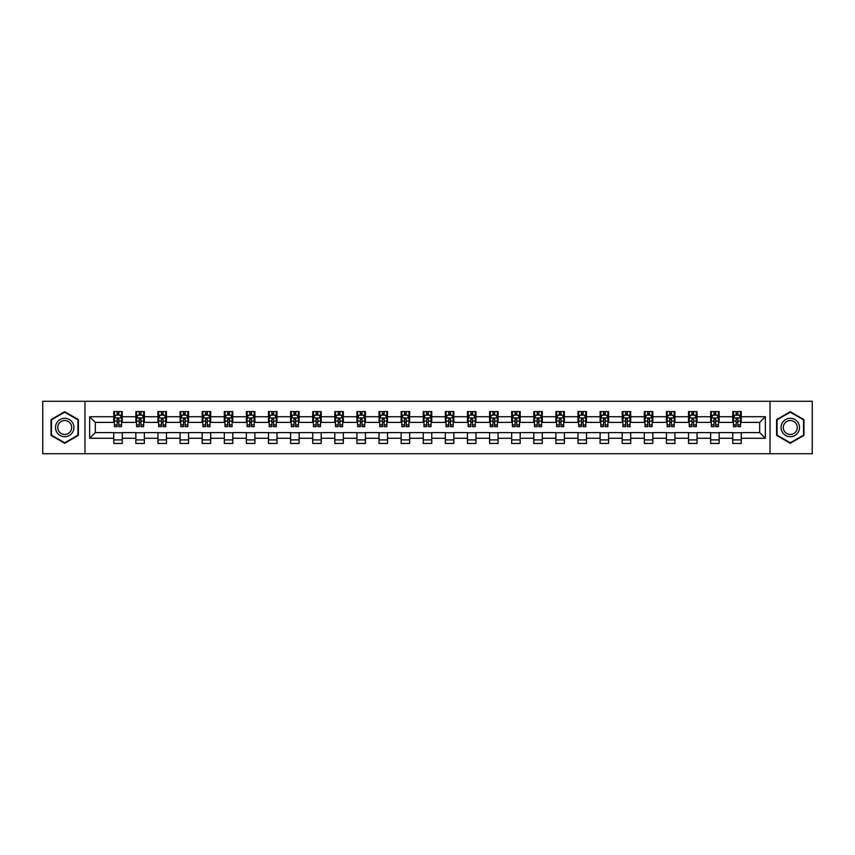 <?xml version="1.0" encoding="UTF-8"?>
<svg xmlns="http://www.w3.org/2000/svg" width="855" height="855" viewBox="0 0 855 855"><rect width="100%" height="100%" fill="white"/><g stroke="black" fill="none" stroke-linecap="round" stroke-linejoin="round"><path stroke-width="1.28" d="M770.024 453.716L812.25 453.716L812.25 401.284L770.024 401.284L770.024 453.716L84.976 453.716L84.976 401.284L42.75 401.284L42.75 453.716L84.976 453.716M770.024 401.284L84.976 401.284M741.253 416.727L741.253 411.554L732.746 411.554L732.746 416.727L719.141 416.727L719.141 411.554L710.644 411.554L710.644 416.727L697.039 416.727L697.039 411.554L688.532 411.554L688.532 416.727L674.926 416.727L674.926 411.554L666.43 411.554L666.43 416.727L652.825 416.727L652.825 411.554L644.317 411.554L644.317 416.727L630.712 416.727L630.712 411.554L622.216 411.554L622.216 416.727L608.61 416.727L608.61 411.554L600.103 411.554L600.103 416.727L586.498 416.727L586.498 411.554L578.001 411.554L578.001 416.727L564.396 416.727L564.396 411.554L555.889 411.554L555.889 416.727L542.284 416.727L542.284 411.554L533.787 411.554L533.787 416.727L520.182 416.727L520.182 411.554L511.675 411.554L511.675 416.727L498.07 416.727L498.07 411.554L489.573 411.554L489.573 416.727L475.968 416.727L475.968 411.554L467.461 411.554L467.461 416.727L453.855 416.727L453.855 411.554L445.359 411.554L445.359 416.727L431.754 416.727L431.754 411.554L423.246 411.554L423.246 416.727L409.641 416.727L409.641 411.554L401.145 411.554L401.145 416.727L387.539 416.727L387.539 411.554L379.032 411.554L379.032 416.727L365.427 416.727L365.427 411.554L356.93 411.554L356.93 416.727L343.325 416.727L343.325 411.554L334.818 411.554L334.818 416.727L321.213 416.727L321.213 411.554L312.716 411.554L312.716 416.727L299.111 416.727L299.111 411.554L290.604 411.554L290.604 416.727L276.999 416.727L276.999 411.554L268.502 411.554L268.502 416.727L254.897 416.727L254.897 411.554L246.39 411.554L246.39 416.727L232.784 416.727L232.784 411.554L224.288 411.554L224.288 416.727L210.683 416.727L210.683 411.554L202.175 411.554L202.175 416.727L188.57 416.727L188.57 411.554L180.074 411.554L180.074 416.727L166.469 416.727L166.469 411.554L157.961 411.554L157.961 416.727L144.356 416.727L144.356 411.554L135.86 411.554L135.86 416.727L122.254 416.727L122.254 411.554L113.747 411.554L113.747 416.727L89.657 416.727L89.657 438.273L95.322 432.598L113.747 432.598L113.747 443.446L122.254 443.446L122.254 432.598L135.86 432.598L135.86 443.446L144.356 443.446L144.356 432.598L157.961 432.598L157.961 443.446L166.469 443.446L166.469 432.598L180.074 432.598L180.074 443.446L188.57 443.446L188.57 432.598L202.175 432.598L202.175 443.446L210.683 443.446L210.683 432.598L224.288 432.598L224.288 443.446L232.784 443.446L232.784 432.598L246.39 432.598L246.39 443.446L254.897 443.446L254.897 432.598L268.502 432.598L268.502 443.446L276.999 443.446L276.999 432.598L290.604 432.598L290.604 443.446L299.111 443.446L299.111 432.598L312.716 432.598L312.716 443.446L321.213 443.446L321.213 432.598L334.818 432.598L334.818 443.446L343.325 443.446L343.325 432.598L356.93 432.598L356.93 443.446L365.427 443.446L365.427 432.598L379.032 432.598L379.032 443.446L387.539 443.446L387.539 432.598L401.145 432.598L401.145 443.446L409.641 443.446L409.641 432.598L423.246 432.598L423.246 443.446L431.754 443.446L431.754 432.598L445.359 432.598L445.359 443.446L453.855 443.446L453.855 432.598L467.461 432.598L467.461 443.446L475.968 443.446L475.968 432.598L489.573 432.598L489.573 443.446L498.07 443.446L498.07 432.598L511.675 432.598L511.675 443.446L520.182 443.446L520.182 432.598L533.787 432.598L533.787 443.446L542.284 443.446L542.284 432.598L555.889 432.598L555.889 443.446L564.396 443.446L564.396 432.598L578.001 432.598L578.001 443.446L586.498 443.446L586.498 432.598L600.103 432.598L600.103 443.446L608.61 443.446L608.61 432.598L622.216 432.598L622.216 443.446L630.712 443.446L630.712 432.598L644.317 432.598L644.317 443.446L652.825 443.446L652.825 432.598L666.43 432.598L666.43 443.446L674.926 443.446L674.926 432.598L688.532 432.598L688.532 443.446L697.039 443.446L697.039 432.598L710.644 432.598L710.644 443.446L719.141 443.446L719.141 432.598L732.746 432.598L732.746 443.446L741.253 443.446L741.253 432.598L759.678 432.598L759.678 422.402L741.253 422.402L741.253 416.727L765.343 416.727L765.343 438.273L741.253 438.273M732.746 438.273L719.141 438.273M710.644 438.273L697.039 438.273M688.532 438.273L674.926 438.273M666.43 438.273L652.825 438.273M644.317 438.273L630.712 438.273M622.216 438.273L608.61 438.273M600.103 438.273L586.498 438.273M578.001 438.273L564.396 438.273M555.889 438.273L542.284 438.273M533.787 438.273L520.182 438.273M511.675 438.273L498.07 438.273M489.573 438.273L475.968 438.273M467.461 438.273L453.855 438.273M445.359 438.273L431.754 438.273M423.246 438.273L409.641 438.273M401.145 438.273L387.539 438.273M379.032 438.273L365.427 438.273M356.93 438.273L343.325 438.273M334.818 438.273L321.213 438.273M312.716 438.273L299.111 438.273M290.604 438.273L276.999 438.273M268.502 438.273L254.897 438.273M246.39 438.273L232.784 438.273M224.288 438.273L210.683 438.273M202.175 438.273L188.57 438.273M180.074 438.273L166.469 438.273M157.961 438.273L144.356 438.273M135.86 438.273L122.254 438.273M113.747 438.273L89.657 438.273M732.746 416.727L732.746 422.402L719.141 422.402L719.141 416.727M710.644 416.727L710.644 422.402L697.039 422.402L697.039 416.727M688.532 416.727L688.532 422.402L674.926 422.402L674.926 416.727M666.43 416.727L666.43 422.402L652.825 422.402L652.825 416.727M644.317 416.727L644.317 422.402L630.712 422.402L630.712 416.727M622.216 416.727L622.216 422.402L608.61 422.402L608.61 416.727M600.103 416.727L600.103 422.402L586.498 422.402L586.498 416.727M578.001 416.727L578.001 422.402L564.396 422.402L564.396 416.727M555.889 416.727L555.889 422.402L542.284 422.402L542.284 416.727M533.787 416.727L533.787 422.402L520.182 422.402L520.182 416.727M511.675 416.727L511.675 422.402L498.07 422.402L498.07 416.727M489.573 416.727L489.573 422.402L475.968 422.402L475.968 416.727M467.461 416.727L467.461 422.402L453.855 422.402L453.855 416.727M445.359 416.727L445.359 422.402L431.754 422.402L431.754 416.727M423.246 416.727L423.246 422.402L409.641 422.402L409.641 416.727M401.145 416.727L401.145 422.402L387.539 422.402L387.539 416.727M379.032 416.727L379.032 422.402L365.427 422.402L365.427 416.727M356.93 416.727L356.93 422.402L343.325 422.402L343.325 416.727M334.818 416.727L334.818 422.402L321.213 422.402L321.213 416.727M312.716 416.727L312.716 422.402L299.111 422.402L299.111 416.727M290.604 416.727L290.604 422.402L276.999 422.402L276.999 416.727M268.502 416.727L268.502 422.402L254.897 422.402L254.897 416.727M246.39 416.727L246.39 422.402L232.784 422.402L232.784 416.727M224.288 416.727L224.288 422.402L210.683 422.402L210.683 416.727M202.175 416.727L202.175 422.402L188.57 422.402L188.57 416.727M180.074 416.727L180.074 422.402L166.469 422.402L166.469 416.727M157.961 416.727L157.961 422.402L144.356 422.402L144.356 416.727M135.86 416.727L135.86 422.402L122.254 422.402L122.254 416.727M113.747 416.727L113.747 422.402L95.322 422.402L89.657 416.727M95.322 422.402L95.322 432.598M765.343 438.273L759.678 432.598M759.678 422.402L765.343 416.727M113.747 415.103L114.452 415.103M117.146 415.103L118.845 415.103M121.538 415.103L122.254 415.103M113.747 422.252L114.452 422.252M117.146 422.252L118.845 422.252M121.538 422.252L122.254 422.252M113.747 432.748L122.254 432.748M113.747 439.898L122.254 439.898M135.86 432.748L144.356 432.748M135.86 439.898L144.356 439.898M135.86 415.103L136.565 415.103M139.258 415.103L140.957 415.103M143.651 415.103L144.356 415.103M135.86 422.252L136.565 422.252M139.258 422.252L140.957 422.252M143.651 422.252L144.356 422.252M157.961 432.748L166.469 432.748M157.961 439.898L166.469 439.898M157.961 415.103L158.667 415.103M161.36 415.103L163.059 415.103M165.752 415.103L166.469 415.103M157.961 422.252L158.667 422.252M161.36 422.252L163.059 422.252M165.752 422.252L166.469 422.252M180.074 432.748L188.57 432.748M180.074 439.898L188.57 439.898M180.074 415.103L180.779 415.103M183.472 415.103L185.172 415.103M187.865 415.103L188.57 415.103M180.074 422.252L180.779 422.252M183.472 422.252L185.172 422.252M187.865 422.252L188.57 422.252M202.175 432.748L210.683 432.748M202.175 439.898L210.683 439.898M202.175 415.103L202.881 415.103M205.574 415.103L207.273 415.103M209.967 415.103L210.683 415.103M202.175 422.252L202.881 422.252M205.574 422.252L207.273 422.252M209.967 422.252L210.683 422.252M224.288 432.748L232.784 432.748M224.288 439.898L232.784 439.898M224.288 415.103L224.993 415.103M227.687 415.103L229.386 415.103M232.079 415.103L232.784 415.103M224.288 422.252L224.993 422.252M227.687 422.252L229.386 422.252M232.079 422.252L232.784 422.252M246.39 432.748L254.897 432.748M246.39 439.898L254.897 439.898M246.39 415.103L247.095 415.103M249.788 415.103L251.488 415.103M254.181 415.103L254.897 415.103M246.39 422.252L247.095 422.252M249.788 422.252L251.488 422.252M254.181 422.252L254.897 422.252M268.502 432.748L276.999 432.748M268.502 439.898L276.999 439.898M268.502 415.103L269.207 415.103M271.901 415.103L273.6 415.103M276.293 415.103L276.999 415.103M268.502 422.252L269.207 422.252M271.901 422.252L273.6 422.252M276.293 422.252L276.999 422.252M290.604 432.748L299.111 432.748M290.604 439.898L299.111 439.898M290.604 415.103L291.309 415.103M294.002 415.103L295.712 415.103M298.395 415.103L299.111 415.103M290.604 422.252L291.309 422.252M294.002 422.252L295.712 422.252M298.395 422.252L299.111 422.252M312.716 432.748L321.213 432.748M312.716 439.898L321.213 439.898M312.716 415.103L313.422 415.103M316.115 415.103L317.814 415.103M320.507 415.103L321.213 415.103M312.716 422.252L313.422 422.252M316.115 422.252L317.814 422.252M320.507 422.252L321.213 422.252M334.818 432.748L343.325 432.748M334.818 439.898L343.325 439.898M334.818 415.103L335.523 415.103M338.217 415.103L339.927 415.103M342.609 415.103L343.325 415.103M334.818 422.252L335.523 422.252M338.217 422.252L339.927 422.252M342.609 422.252L343.325 422.252M356.93 432.748L365.427 432.748M356.93 439.898L365.427 439.898M356.93 415.103L357.636 415.103M360.329 415.103L362.028 415.103M364.722 415.103L365.427 415.103M356.93 422.252L357.636 422.252M360.329 422.252L362.028 422.252M364.722 422.252L365.427 422.252M379.032 432.748L387.539 432.748M379.032 439.898L387.539 439.898M379.032 415.103L379.738 415.103M382.431 415.103L384.141 415.103M386.823 415.103L387.539 415.103M379.032 422.252L379.738 422.252M382.431 422.252L384.141 422.252M386.823 422.252L387.539 422.252M401.145 432.748L409.641 432.748M401.145 439.898L409.641 439.898M401.145 415.103L401.85 415.103M404.543 415.103L406.243 415.103M408.936 415.103L409.641 415.103M401.145 422.252L401.85 422.252M404.543 422.252L406.243 422.252M408.936 422.252L409.641 422.252M423.246 432.748L431.754 432.748M423.246 439.898L431.754 439.898M423.246 415.103L423.962 415.103M426.645 415.103L428.355 415.103M431.038 415.103L431.754 415.103M423.246 422.252L423.962 422.252M426.645 422.252L428.355 422.252M431.038 422.252L431.754 422.252M445.359 432.748L453.855 432.748M445.359 439.898L453.855 439.898M445.359 415.103L446.064 415.103M448.757 415.103L450.457 415.103M453.15 415.103L453.855 415.103M445.359 422.252L446.064 422.252M448.757 422.252L450.457 422.252M453.15 422.252L453.855 422.252M467.461 432.748L475.968 432.748M467.461 439.898L475.968 439.898M467.461 415.103L468.177 415.103M470.859 415.103L472.569 415.103M475.262 415.103L475.968 415.103M467.461 422.252L468.177 422.252M470.859 422.252L472.569 422.252M475.262 422.252L475.968 422.252M489.573 432.748L498.07 432.748M489.573 439.898L498.07 439.898M489.573 415.103L490.278 415.103M492.972 415.103L494.671 415.103M497.364 415.103L498.07 415.103M489.573 422.252L490.278 422.252M492.972 422.252L494.671 422.252M497.364 422.252L498.07 422.252M511.675 432.748L520.182 432.748M511.675 439.898L520.182 439.898M511.675 415.103L512.391 415.103M515.073 415.103L516.783 415.103M519.477 415.103L520.182 415.103M511.675 422.252L512.391 422.252M515.073 422.252L516.783 422.252M519.477 422.252L520.182 422.252M533.787 432.748L542.284 432.748M533.787 439.898L542.284 439.898M533.787 415.103L534.493 415.103M537.186 415.103L538.885 415.103M541.578 415.103L542.284 415.103M533.787 422.252L534.493 422.252M537.186 422.252L538.885 422.252M541.578 422.252L542.284 422.252M555.889 432.748L564.396 432.748M555.889 439.898L564.396 439.898M555.889 415.103L556.605 415.103M559.288 415.103L560.998 415.103M563.691 415.103L564.396 415.103M555.889 422.252L556.605 422.252M559.288 422.252L560.998 422.252M563.691 422.252L564.396 422.252M578.001 432.748L586.498 432.748M578.001 439.898L586.498 439.898M578.001 415.103L578.707 415.103M581.4 415.103L583.099 415.103M585.793 415.103L586.498 415.103M578.001 422.252L578.707 422.252M581.4 422.252L583.099 422.252M585.793 422.252L586.498 422.252M600.103 432.748L608.61 432.748M600.103 439.898L608.61 439.898M600.103 415.103L600.819 415.103M603.512 415.103L605.212 415.103M607.905 415.103L608.61 415.103M600.103 422.252L600.819 422.252M603.512 422.252L605.212 422.252M607.905 422.252L608.61 422.252M622.216 432.748L630.712 432.748M622.216 439.898L630.712 439.898M622.216 415.103L622.921 415.103M625.614 415.103L627.314 415.103M630.007 415.103L630.712 415.103M622.216 422.252L622.921 422.252M625.614 422.252L627.314 422.252M630.007 422.252L630.712 422.252M644.317 432.748L652.825 432.748M644.317 439.898L652.825 439.898M644.317 415.103L645.033 415.103M647.727 415.103L649.426 415.103M652.119 415.103L652.825 415.103M644.317 422.252L645.033 422.252M647.727 422.252L649.426 422.252M652.119 422.252L652.825 422.252M666.43 432.748L674.926 432.748M666.43 439.898L674.926 439.898M666.43 415.103L667.135 415.103M669.828 415.103L671.528 415.103M674.221 415.103L674.926 415.103M666.43 422.252L667.135 422.252M669.828 422.252L671.528 422.252M674.221 422.252L674.926 422.252M688.532 432.748L697.039 432.748M688.532 439.898L697.039 439.898M688.532 415.103L689.248 415.103M691.941 415.103L693.64 415.103M696.333 415.103L697.039 415.103M688.532 422.252L689.248 422.252M691.941 422.252L693.64 422.252M696.333 422.252L697.039 422.252M710.644 432.748L719.141 432.748M710.644 439.898L719.141 439.898M710.644 415.103L711.349 415.103M714.043 415.103L715.742 415.103M718.435 415.103L719.141 415.103M710.644 422.252L711.349 422.252M714.043 422.252L715.742 422.252M718.435 422.252L719.141 422.252M732.746 432.748L741.253 432.748M732.746 439.898L741.253 439.898M732.746 415.103L733.462 415.103M736.155 415.103L737.854 415.103M740.548 415.103L741.253 415.103M732.746 422.252L733.462 422.252M736.155 422.252L737.854 422.252M740.548 422.252L741.253 422.252M64.713 443.296L78.393 435.398L78.393 419.602L64.713 411.704L51.044 419.602L51.044 435.398L64.713 443.296M803.957 419.602L790.287 411.704L776.607 419.602L776.607 435.398L790.287 443.296L803.957 435.398L803.957 419.602M118.845 413.403L117.146 413.403M121.538 424.871L118.845 424.871L118.845 426.645L121.538 426.645L121.538 418.01L120.128 415.167L115.874 415.167L114.452 418.01L114.452 426.645L117.146 426.645L117.146 424.871L114.452 424.871M114.452 418.01L114.452 411.554M121.538 418.01L121.538 411.554M117.146 415.167L117.146 411.554M118.845 411.554L118.845 415.167M118.845 424.871L118.845 419.068L117.146 419.068L117.146 424.871M72.696 432.106A9.213 9.213 0 0 0 69.319 419.527A9.213 9.213 0 0 0 56.74 422.894A9.213 9.213 0 0 0 60.107 435.473A9.213 9.213 0 0 0 72.696 432.106M70.751 430.984A6.979 6.979 0 0 0 68.208 421.462A6.979 6.979 0 0 0 58.674 424.016A6.979 6.979 0 0 0 61.229 433.538A6.979 6.979 0 0 0 70.751 430.984M51.46 435.152L51.46 419.848L64.713 412.196L77.965 419.848L77.965 435.152L64.713 442.805L51.46 435.152M790.287 418.287A9.213 9.213 0 0 0 781.075 427.5A9.213 9.213 0 0 0 790.287 436.713A9.213 9.213 0 0 0 799.5 427.5A9.213 9.213 0 0 0 790.287 418.287M790.287 420.521A6.979 6.979 0 0 0 783.308 427.5A6.979 6.979 0 0 0 790.287 434.479A6.979 6.979 0 0 0 797.255 427.5A6.979 6.979 0 0 0 790.287 420.521M803.54 435.152L790.287 442.805L777.035 435.152L777.035 419.848L790.287 412.196L803.54 419.848L803.54 435.152M140.957 413.403L139.258 413.403M143.651 424.871L140.957 424.871L140.957 426.645L143.651 426.645L143.651 418.01L142.229 415.167L137.976 415.167L136.565 418.01L136.565 426.645L139.258 426.645L139.258 424.871L136.565 424.871M136.565 418.01L136.565 411.554M143.651 418.01L143.651 411.554M139.258 415.167L139.258 411.554M140.957 411.554L140.957 415.167M140.957 424.871L140.957 419.068L139.258 419.068L139.258 424.871M163.059 413.403L161.36 413.403M165.752 424.871L163.059 424.871L163.059 426.645L165.752 426.645L165.752 418.01L164.342 415.167L160.088 415.167L158.667 418.01L158.667 426.645L161.36 426.645L161.36 424.871L158.667 424.871M158.667 418.01L158.667 411.554M165.752 418.01L165.752 411.554M161.36 415.167L161.36 411.554M163.059 411.554L163.059 415.167M163.059 424.871L163.059 419.068L161.36 419.068L161.36 424.871M185.172 413.403L183.472 413.403M187.865 424.871L185.172 424.871L185.172 426.645L187.865 426.645L187.865 418.01L186.443 415.167L182.201 415.167L180.779 418.01L180.779 426.645L183.472 426.645L183.472 424.871L180.779 424.871M180.779 418.01L180.779 411.554M187.865 418.01L187.865 411.554M183.472 415.167L183.472 411.554M185.172 411.554L185.172 415.167M185.172 424.871L185.172 419.068L183.472 419.068L183.472 424.871M207.273 413.403L205.574 413.403M209.967 424.871L207.273 424.871L207.273 426.645L209.967 426.645L209.967 418.01L208.556 415.167L204.302 415.167L202.881 418.01L202.881 426.645L205.574 426.645L205.574 424.871L202.881 424.871M202.881 418.01L202.881 411.554M209.967 418.01L209.967 411.554M205.574 415.167L205.574 411.554M207.273 411.554L207.273 415.167M207.273 424.871L207.273 419.068L205.574 419.068L205.574 424.871M229.386 413.403L227.687 413.403M232.079 424.871L229.386 424.871L229.386 426.645L232.079 426.645L232.079 418.01L230.658 415.167L226.415 415.167L224.993 418.01L224.993 426.645L227.687 426.645L227.687 424.871L224.993 424.871M224.993 418.01L224.993 411.554M232.079 418.01L232.079 411.554M227.687 415.167L227.687 411.554M229.386 411.554L229.386 415.167M229.386 424.871L229.386 419.068L227.687 419.068L227.687 424.871M251.488 413.403L249.788 413.403M254.181 424.871L251.488 424.871L251.488 426.645L254.181 426.645L254.181 418.01L252.77 415.167L248.516 415.167L247.095 418.01L247.095 426.645L249.788 426.645L249.788 424.871L247.095 424.871M247.095 418.01L247.095 411.554M254.181 418.01L254.181 411.554M249.788 415.167L249.788 411.554M251.488 411.554L251.488 415.167M251.488 424.871L251.488 419.068L249.788 419.068L249.788 424.871M273.6 413.403L271.901 413.403M276.293 424.871L273.6 424.871L273.6 426.645L276.293 426.645L276.293 418.01L274.872 415.167L270.629 415.167L269.207 418.01L269.207 426.645L271.901 426.645L271.901 424.871L269.207 424.871M269.207 418.01L269.207 411.554M276.293 418.01L276.293 411.554M271.901 415.167L271.901 411.554M273.6 411.554L273.6 415.167M273.6 424.871L273.6 419.068L271.901 419.068L271.901 424.871M295.712 413.403L294.002 413.403M298.395 424.871L295.712 424.871L295.712 426.645L298.395 426.645L298.395 418.01L296.984 415.167L292.731 415.167L291.309 418.01L291.309 426.645L294.002 426.645L294.002 424.871L291.309 424.871M291.309 418.01L291.309 411.554M298.395 418.01L298.395 411.554M294.002 415.167L294.002 411.554M295.712 411.554L295.712 415.167M295.712 424.871L295.712 419.068L294.002 419.068L294.002 424.871M317.814 413.403L316.115 413.403M320.507 424.871L317.814 424.871L317.814 426.645L320.507 426.645L320.507 418.01L319.086 415.167L314.843 415.167L313.422 418.01L313.422 426.645L316.115 426.645L316.115 424.871L313.422 424.871M313.422 418.01L313.422 411.554M320.507 418.01L320.507 411.554M316.115 415.167L316.115 411.554M317.814 411.554L317.814 415.167M317.814 424.871L317.814 419.068L316.115 419.068L316.115 424.871M339.927 413.403L338.217 413.403M342.609 424.871L339.927 424.871L339.927 426.645L342.609 426.645L342.609 418.01L341.198 415.167L336.945 415.167L335.523 418.01L335.523 426.645L338.217 426.645L338.217 424.871L335.523 424.871M335.523 418.01L335.523 411.554M342.609 418.01L342.609 411.554M338.217 415.167L338.217 411.554M339.927 411.554L339.927 415.167M339.927 424.871L339.927 419.068L338.217 419.068L338.217 424.871M362.028 413.403L360.329 413.403M364.722 424.871L362.028 424.871L362.028 426.645L364.722 426.645L364.722 418.01L363.3 415.167L359.057 415.167L357.636 418.01L357.636 426.645L360.329 426.645L360.329 424.871L357.636 424.871M357.636 418.01L357.636 411.554M364.722 418.01L364.722 411.554M360.329 415.167L360.329 411.554M362.028 411.554L362.028 415.167M362.028 424.871L362.028 419.068L360.329 419.068L360.329 424.871M384.141 413.403L382.431 413.403M386.823 424.871L384.141 424.871L384.141 426.645L386.823 426.645L386.823 418.01L385.413 415.167L381.159 415.167L379.738 418.01L379.738 426.645L382.431 426.645L382.431 424.871L379.738 424.871M379.738 418.01L379.738 411.554M386.823 418.01L386.823 411.554M382.431 415.167L382.431 411.554M384.141 411.554L384.141 415.167M384.141 424.871L384.141 419.068L382.431 419.068L382.431 424.871M406.243 413.403L404.543 413.403M408.936 424.871L406.243 424.871L406.243 426.645L408.936 426.645L408.936 418.01L407.514 415.167L403.271 415.167L401.85 418.01L401.85 426.645L404.543 426.645L404.543 424.871L401.85 424.871M401.85 418.01L401.85 411.554M408.936 418.01L408.936 411.554M404.543 415.167L404.543 411.554M406.243 411.554L406.243 415.167M406.243 424.871L406.243 419.068L404.543 419.068L404.543 424.871M428.355 413.403L426.645 413.403M431.038 424.871L428.355 424.871L428.355 426.645L431.038 426.645L431.038 418.01L429.627 415.167L425.373 415.167L423.962 418.01L423.962 426.645L426.645 426.645L426.645 424.871L423.962 424.871M423.962 418.01L423.962 411.554M431.038 418.01L431.038 411.554M426.645 415.167L426.645 411.554M428.355 411.554L428.355 415.167M428.355 424.871L428.355 419.068L426.645 419.068L426.645 424.871M450.457 413.403L448.757 413.403M453.15 424.871L450.457 424.871L450.457 426.645L453.15 426.645L453.15 418.01L451.729 415.167L447.486 415.167L446.064 418.01L446.064 426.645L448.757 426.645L448.757 424.871L446.064 424.871M446.064 418.01L446.064 411.554M453.15 418.01L453.15 411.554M448.757 415.167L448.757 411.554M450.457 411.554L450.457 415.167M450.457 424.871L450.457 419.068L448.757 419.068L448.757 424.871M472.569 413.403L470.859 413.403M475.262 424.871L472.569 424.871L472.569 426.645L475.262 426.645L475.262 418.01L473.841 415.167L469.587 415.167L468.177 418.01L468.177 426.645L470.859 426.645L470.859 424.871L468.177 424.871M468.177 418.01L468.177 411.554M475.262 418.01L475.262 411.554M470.859 415.167L470.859 411.554M472.569 411.554L472.569 415.167M472.569 424.871L472.569 419.068L470.859 419.068L470.859 424.871M494.671 413.403L492.972 413.403M497.364 424.871L494.671 424.871L494.671 426.645L497.364 426.645L497.364 418.01L495.943 415.167L491.7 415.167L490.278 418.01L490.278 426.645L492.972 426.645L492.972 424.871L490.278 424.871M490.278 418.01L490.278 411.554M497.364 418.01L497.364 411.554M492.972 415.167L492.972 411.554M494.671 411.554L494.671 415.167M494.671 424.871L494.671 419.068L492.972 419.068L492.972 424.871M516.783 413.403L515.073 413.403M519.477 424.871L516.783 424.871L516.783 426.645L519.477 426.645L519.477 418.01L518.055 415.167L513.802 415.167L512.391 418.01L512.391 426.645L515.073 426.645L515.073 424.871L512.391 424.871M512.391 418.01L512.391 411.554M519.477 418.01L519.477 411.554M515.073 415.167L515.073 411.554M516.783 411.554L516.783 415.167M516.783 424.871L516.783 419.068L515.073 419.068L515.073 424.871M538.885 413.403L537.186 413.403M541.578 424.871L538.885 424.871L538.885 426.645L541.578 426.645L541.578 418.01L540.157 415.167L535.914 415.167L534.493 418.01L534.493 426.645L537.186 426.645L537.186 424.871L534.493 424.871M534.493 418.01L534.493 411.554M541.578 418.01L541.578 411.554M537.186 415.167L537.186 411.554M538.885 411.554L538.885 415.167M538.885 424.871L538.885 419.068L537.186 419.068L537.186 424.871M560.998 413.403L559.288 413.403M563.691 424.871L560.998 424.871L560.998 426.645L563.691 426.645L563.691 418.01L562.269 415.167L558.016 415.167L556.605 418.01L556.605 426.645L559.288 426.645L559.288 424.871L556.605 424.871M556.605 418.01L556.605 411.554M563.691 418.01L563.691 411.554M559.288 415.167L559.288 411.554M560.998 411.554L560.998 415.167M560.998 424.871L560.998 419.068L559.288 419.068L559.288 424.871M583.099 413.403L581.4 413.403M585.793 424.871L583.099 424.871L583.099 426.645L585.793 426.645L585.793 418.01L584.371 415.167L580.128 415.167L578.707 418.01L578.707 426.645L581.4 426.645L581.4 424.871L578.707 424.871M578.707 418.01L578.707 411.554M585.793 418.01L585.793 411.554M581.4 415.167L581.4 411.554M583.099 411.554L583.099 415.167M583.099 424.871L583.099 419.068L581.4 419.068L581.4 424.871M605.212 413.403L603.512 413.403M607.905 424.871L605.212 424.871L605.212 426.645L607.905 426.645L607.905 418.01L606.484 415.167L602.23 415.167L600.819 418.01L600.819 426.645L603.512 426.645L603.512 424.871L600.819 424.871M600.819 418.01L600.819 411.554M607.905 418.01L607.905 411.554M603.512 415.167L603.512 411.554M605.212 411.554L605.212 415.167M605.212 424.871L605.212 419.068L603.512 419.068L603.512 424.871M627.314 413.403L625.614 413.403M630.007 424.871L627.314 424.871L627.314 426.645L630.007 426.645L630.007 418.01L628.585 415.167L624.342 415.167L622.921 418.01L622.921 426.645L625.614 426.645L625.614 424.871L622.921 424.871M622.921 418.01L622.921 411.554M630.007 418.01L630.007 411.554M625.614 415.167L625.614 411.554M627.314 411.554L627.314 415.167M627.314 424.871L627.314 419.068L625.614 419.068L625.614 424.871M649.426 413.403L647.727 413.403M652.119 424.871L649.426 424.871L649.426 426.645L652.119 426.645L652.119 418.01L650.698 415.167L646.444 415.167L645.033 418.01L645.033 426.645L647.727 426.645L647.727 424.871L645.033 424.871M645.033 418.01L645.033 411.554M652.119 418.01L652.119 411.554M647.727 415.167L647.727 411.554M649.426 411.554L649.426 415.167M649.426 424.871L649.426 419.068L647.727 419.068L647.727 424.871M671.528 413.403L669.828 413.403M674.221 424.871L671.528 424.871L671.528 426.645L674.221 426.645L674.221 418.01L672.8 415.167L668.557 415.167L667.135 418.01L667.135 426.645L669.828 426.645L669.828 424.871L667.135 424.871M667.135 418.01L667.135 411.554M674.221 418.01L674.221 411.554M669.828 415.167L669.828 411.554M671.528 411.554L671.528 415.167M671.528 424.871L671.528 419.068L669.828 419.068L669.828 424.871M693.64 413.403L691.941 413.403M696.333 424.871L693.64 424.871L693.64 426.645L696.333 426.645L696.333 418.01L694.912 415.167L690.658 415.167L689.248 418.01L689.248 426.645L691.941 426.645L691.941 424.871L689.248 424.871M689.248 418.01L689.248 411.554M696.333 418.01L696.333 411.554M691.941 415.167L691.941 411.554M693.64 411.554L693.64 415.167M693.64 424.871L693.64 419.068L691.941 419.068L691.941 424.871M715.742 413.403L714.043 413.403M718.435 424.871L715.742 424.871L715.742 426.645L718.435 426.645L718.435 418.01L717.024 415.167L712.771 415.167L711.349 418.01L711.349 426.645L714.043 426.645L714.043 424.871L711.349 424.871M711.349 418.01L711.349 411.554M718.435 418.01L718.435 411.554M714.043 415.167L714.043 411.554M715.742 411.554L715.742 415.167M715.742 424.871L715.742 419.068L714.043 419.068L714.043 424.871M737.854 413.403L736.155 413.403M740.548 424.871L737.854 424.871L737.854 426.645L740.548 426.645L740.548 418.01L739.126 415.167L734.873 415.167L733.462 418.01L733.462 426.645L736.155 426.645L736.155 424.871L733.462 424.871M733.462 418.01L733.462 411.554M740.548 418.01L740.548 411.554M736.155 415.167L736.155 411.554M737.854 411.554L737.854 415.167M737.854 424.871L737.854 419.068L736.155 419.068L736.155 424.871M121.506 417.935L114.495 417.935M114.452 415.338L115.788 415.338M120.213 415.338L121.538 415.338M117.146 421.077L114.452 421.077M121.538 421.077L118.845 421.077M118.845 414.301L117.146 414.301M143.619 417.935L136.597 417.935M136.565 415.338L137.901 415.338M142.315 415.338L143.651 415.338M139.258 421.077L136.565 421.077M143.651 421.077L140.957 421.077M140.957 414.301L139.258 414.301M165.72 417.935L158.709 417.935M158.667 415.338L160.003 415.338M164.427 415.338L165.752 415.338M161.36 421.077L158.667 421.077M165.752 421.077L163.059 421.077M163.059 414.301L161.36 414.301M187.833 417.935L180.811 417.935M180.779 415.338L182.115 415.338M186.529 415.338L187.865 415.338M183.472 421.077L180.779 421.077M187.865 421.077L185.172 421.077M185.172 414.301L183.472 414.301M209.935 417.935L202.924 417.935M202.881 415.338L204.217 415.338M208.641 415.338L209.967 415.338M205.574 421.077L202.881 421.077M209.967 421.077L207.273 421.077M207.273 414.301L205.574 414.301M232.047 417.935L225.025 417.935M224.993 415.338L226.329 415.338M230.743 415.338L232.079 415.338M227.687 421.077L224.993 421.077M232.079 421.077L229.386 421.077M229.386 414.301L227.687 414.301M254.149 417.935L247.138 417.935M247.095 415.338L248.431 415.338M252.856 415.338L254.181 415.338M249.788 421.077L247.095 421.077M254.181 421.077L251.488 421.077M251.488 414.301L249.788 414.301M276.261 417.935L269.24 417.935M269.207 415.338L270.543 415.338M274.957 415.338L276.293 415.338M271.901 421.077L269.207 421.077M276.293 421.077L273.6 421.077M273.6 414.301L271.901 414.301M298.363 417.935L291.352 417.935M291.309 415.338L292.645 415.338M297.07 415.338L298.395 415.338M294.002 421.077L291.309 421.077M298.395 421.077L295.712 421.077M295.712 414.301L294.002 414.301M320.475 417.935L313.454 417.935M313.422 415.338L314.758 415.338M319.172 415.338L320.507 415.338M316.115 421.077L313.422 421.077M320.507 421.077L317.814 421.077M317.814 414.301L316.115 414.301M342.577 417.935L335.566 417.935M335.523 415.338L336.859 415.338M341.284 415.338L342.609 415.338M338.217 421.077L335.523 421.077M342.609 421.077L339.927 421.077M339.927 414.301L338.217 414.301M364.69 417.935L357.668 417.935M357.636 415.338L358.972 415.338M363.386 415.338L364.722 415.338M360.329 421.077L357.636 421.077M364.722 421.077L362.028 421.077M362.028 414.301L360.329 414.301M386.791 417.935L379.78 417.935M379.738 415.338L381.074 415.338M385.498 415.338L386.823 415.338M382.431 421.077L379.738 421.077M386.823 421.077L384.141 421.077M384.141 414.301L382.431 414.301M408.904 417.935L401.882 417.935M401.85 415.338L403.186 415.338M407.6 415.338L408.936 415.338M404.543 421.077L401.85 421.077M408.936 421.077L406.243 421.077M406.243 414.301L404.543 414.301M431.005 417.935L423.995 417.935M423.962 415.338L425.288 415.338M429.712 415.338L431.038 415.338M426.645 421.077L423.962 421.077M431.038 421.077L428.355 421.077M428.355 414.301L426.645 414.301M453.118 417.935L446.096 417.935M446.064 415.338L447.4 415.338M451.814 415.338L453.15 415.338M448.757 421.077L446.064 421.077M453.15 421.077L450.457 421.077M450.457 414.301L448.757 414.301M475.22 417.935L468.209 417.935M468.177 415.338L469.502 415.338M473.927 415.338L475.262 415.338M470.859 421.077L468.177 421.077M475.262 421.077L472.569 421.077M472.569 414.301L470.859 414.301M497.332 417.935L490.31 417.935M490.278 415.338L491.614 415.338M496.028 415.338L497.364 415.338M492.972 421.077L490.278 421.077M497.364 421.077L494.671 421.077M494.671 414.301L492.972 414.301M519.434 417.935L512.423 417.935M512.391 415.338L513.716 415.338M518.141 415.338L519.477 415.338M515.073 421.077L512.391 421.077M519.477 421.077L516.783 421.077M516.783 414.301L515.073 414.301M541.546 417.935L534.525 417.935M534.493 415.338L535.829 415.338M540.242 415.338L541.578 415.338M537.186 421.077L534.493 421.077M541.578 421.077L538.885 421.077M538.885 414.301L537.186 414.301M563.648 417.935L556.637 417.935M556.605 415.338L557.93 415.338M562.355 415.338L563.691 415.338M559.288 421.077L556.605 421.077M563.691 421.077L560.998 421.077M560.998 414.301L559.288 414.301M585.761 417.935L578.739 417.935M578.707 415.338L580.043 415.338M584.457 415.338L585.793 415.338M581.4 421.077L578.707 421.077M585.793 421.077L583.099 421.077M583.099 414.301L581.4 414.301M607.862 417.935L600.851 417.935M600.819 415.338L602.144 415.338M606.569 415.338L607.905 415.338M603.512 421.077L600.819 421.077M607.905 421.077L605.212 421.077M605.212 414.301L603.512 414.301M629.975 417.935L622.953 417.935M622.921 415.338L624.257 415.338M628.671 415.338L630.007 415.338M625.614 421.077L622.921 421.077M630.007 421.077L627.314 421.077M627.314 414.301L625.614 414.301M652.076 417.935L645.065 417.935M645.033 415.338L646.359 415.338M650.783 415.338L652.119 415.338M647.727 421.077L645.033 421.077M652.119 421.077L649.426 421.077M649.426 414.301L647.727 414.301M674.189 417.935L667.167 417.935M667.135 415.338L668.471 415.338M672.885 415.338L674.221 415.338M669.828 421.077L667.135 421.077M674.221 421.077L671.528 421.077M671.528 414.301L669.828 414.301M696.291 417.935L689.28 417.935M689.248 415.338L690.573 415.338M694.997 415.338L696.333 415.338M691.941 421.077L689.248 421.077M696.333 421.077L693.64 421.077M693.64 414.301L691.941 414.301M718.403 417.935L711.381 417.935M711.349 415.338L712.685 415.338M717.099 415.338L718.435 415.338M714.043 421.077L711.349 421.077M718.435 421.077L715.742 421.077M715.742 414.301L714.043 414.301M740.505 417.935L733.494 417.935M733.462 415.338L734.787 415.338M739.212 415.338L740.548 415.338M736.155 421.077L733.462 421.077M740.548 421.077L737.854 421.077M737.854 414.301L736.155 414.301"/></g></svg>
